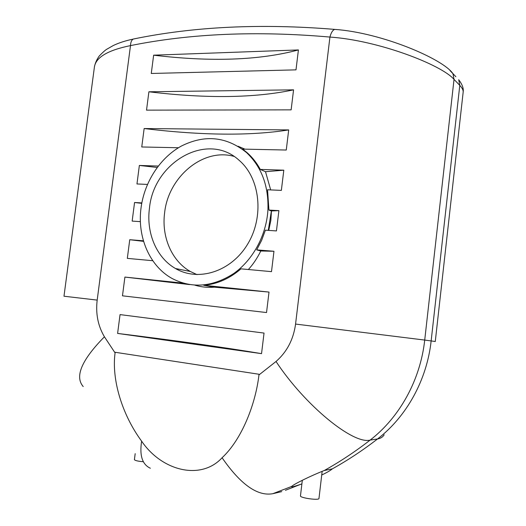 <?xml version="1.0" encoding="UTF-8"?>
<svg xmlns="http://www.w3.org/2000/svg" width="526" height="526" viewBox="0 0 526 526"><rect width="100%" height="100%" fill="white"/><g stroke="black" fill="none" stroke-linecap="round" stroke-linejoin="round"><path stroke-width="0.79" d="M143.368 461.729C138.095 461.289 135.11 460.598 134.413 459.671L135.182 453.649M322.149 471.408L318.973 498.47C319.203 500.653 299.721 497.918 300.471 495.88L302.318 480.245M301.885 483.9L300.228 484.492C294.521 486.412 291.575 487.161 291.397 486.734L291.601 486.465C293.929 484.071 311.497 475.497 324.22 470.533L332.353 468.844C330.749 470.323 327.205 472.381 321.721 475.017M141.625 441.169C121.598 414.008 111.519 378.779 115.082 352.913L115.161 352.282L259.035 374.262L258.95 374.953C255.689 403.409 242.157 439.105 222.084 457.752C201.116 480.679 162.021 471.224 141.625 441.169C139.39 455.523 142.303 464.55 150.364 468.245M141.047 207.803C144.42 182.016 160.016 157.8 181.352 146.064C204.765 134.347 226.476 136.504 246.49 152.547C261.54 166.781 268.694 185.842 267.938 209.716C266.504 235.115 252.953 260.054 233.57 273.619C212.497 287.065 192.049 288.708 172.212 278.55C149.516 266.182 137.069 236.805 141.047 207.803M149.45 208.303C146.096 232.906 156.511 257.773 175.5 268.523C198.289 282.008 231.131 271.764 247.641 244.149C264.381 216.712 260.212 178.334 239.192 160.364C207.468 130.928 153.579 162.1 149.45 208.303M264.039 333.076L261.54 353.643L117.607 333.425L120.046 314.601L264.039 333.076M293.567 89.841L291.134 109.862L146.524 110.144L148.897 91.787L293.567 89.841C254.814 98.073 206.586 98.717 148.897 91.787M298.413 49.937L295.993 69.866L151.271 73.469L153.638 55.184L298.413 49.937C259.476 60.326 211.215 62.075 153.638 55.184M178.432 147.747L141.75 146.971L144.144 128.541L288.702 129.922L286.262 150.035L242.677 149.108L247.503 153.013C252.565 157.596 256.833 163.067 260.298 169.418L283.81 170.187L281.357 190.386L267.55 189.774L268.931 210.071L278.905 210.637L276.439 230.927L265.393 230.171L261.639 240.329L256.695 249.876L273.967 251.264L271.495 271.646L240.98 268.839C229.586 278.642 217.185 284.125 203.786 285.289L269.016 292.075L266.531 312.549L122.473 295.822L124.905 277.077L183.252 283.152M152.783 260.718L127.325 258.378L129.744 239.711L143.42 240.809M140.389 221.65L132.157 221.091L134.564 202.503L141.816 202.911M147.458 184.422L136.964 183.955L139.364 165.447L158.227 166.065M233.952 156.38C202.944 147.655 168.34 176.999 164.625 212.741C161.37 236.726 171.667 260.995 190.353 271.495L197.013 274.631M268.733 230.401L270.851 220.361L271.501 210.216M260.298 169.418L265.505 171.706L270.68 189.912M238.048 146.241L244.945 149.16M203.786 285.289L214.299 287.176C207.829 287.735 201.333 287.065 194.817 285.164M256.695 249.876L260.797 250.994C257.207 258.227 253.065 264.4 248.371 269.516M268.931 210.071L271.39 210.965L268.28 230.368M144.144 128.541C201.938 135.511 250.126 135.971 288.702 129.922M265.505 171.706L283.81 170.187M271.39 210.965L278.905 210.637M260.797 250.994L273.967 251.264M214.299 287.176L269.016 292.075M139.364 165.447L157.175 167.459M134.564 202.503L141.737 203.358M129.744 239.711L143.585 241.362M124.905 277.077L189.597 284.579M117.607 333.425C176.032 340.611 224.01 347.357 261.54 353.643M133.236 39.082C125.49 40.699 118.837 42.849 113.261 45.538L106.693 49.293C105.2 50.187 102.734 52.409 99.296 55.953C96.837 59.353 95.219 62.962 94.443 66.782C96.034 57.222 108.054 50.161 130.494 45.604C130.645 42.231 131.572 40.048 133.288 39.055L134.814 38.746M459.79 85.39C462.249 87.98 463.373 90.216 463.156 92.103C463.768 88.486 462.282 84.364 458.711 79.735L459.79 85.39L431.149 340.927L424.719 340.072L454.03 79.4L459.79 85.39M336.292 29.548L334.694 29.384C332.649 30.14 331.064 32.704 329.927 37.063C378.358 40.364 441.531 64.777 454.03 79.4L452.939 73.64L449.993 70.55M115.082 352.913L104.424 336.798C97.981 325.91 95.568 313.674 97.185 300.103L130.494 45.604C190.32 33.519 256.793 30.672 329.927 37.063L295.566 324.069C293.469 339.441 286.953 351.914 276.025 361.487L258.95 374.953M83.213 386.571C74.561 376.603 81.629 360.014 104.424 336.798M300.228 484.492L285.388 490.311M463.169 92.109L435.272 341.519L431.149 340.927C426.908 379.976 406.559 416.664 377.53 438.967C380.528 438.487 382.744 437.086 384.177 434.778M324.22 470.533C339.914 461.808 355.214 451.663 370.133 440.098L377.53 438.967C362.861 450.309 347.804 460.27 332.353 468.844M281.732 491.613L272.83 493.697L291.601 486.465M272.83 493.697C257.516 496.485 240.606 484.505 222.084 457.752M455.871 76.73L452.925 73.62M276.025 361.487C305.021 405.5 353.17 444.628 370.133 440.098C399.648 417.368 420.379 379.917 424.719 340.072L295.566 324.069M94.443 66.782L63.981 296.217L97.185 300.103M175.5 268.523L190.353 271.495M247.503 153.013L246.49 152.547M133.308 39.042C193.726 26.563 260.857 23.341 334.694 29.384C382.067 32.724 443.333 59.155 452.932 73.64"/></g></svg>
